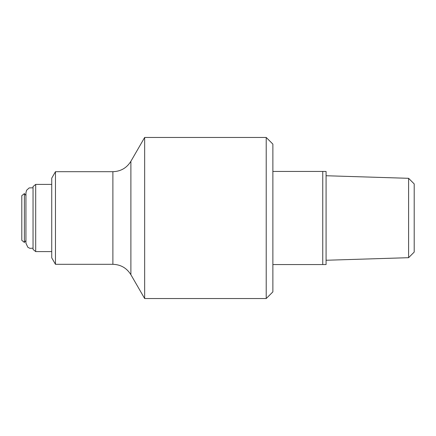 <?xml version="1.0" encoding="UTF-8"?>
<svg xmlns="http://www.w3.org/2000/svg" width="436" height="436" viewBox="0 0 436 436"><rect width="100%" height="100%" fill="white"/><g stroke="black" fill="none" stroke-linecap="round" stroke-linejoin="round"><path stroke-width="0.65" d="M408.597 257.687L408.597 178.313L414.2 183.916L414.2 252.084L408.597 257.687L326.079 260.259M272.871 264.554L326.079 264.554L326.079 171.446L272.871 171.446M322.749 171.446L322.749 264.554M21.8 218L21.8 195.66L24.383 193.568L24.383 242.432L21.8 240.34L21.8 218M272.871 291.891L272.871 144.109L266.216 137.46L266.216 298.54L272.871 291.891M55.47 171.691L55.47 264.309L51.731 257.823L51.731 178.177L55.47 171.691L112.886 171.691L112.886 264.309C120.739 264.565 126.74 268.031 130.887 274.696L130.887 161.304L144.654 137.46L144.654 298.54L266.216 298.54M51.731 251.588L35.692 251.588L35.692 184.412L51.731 184.412M35.692 251.588L33.043 249.441L33.043 186.559L35.692 184.412M408.597 178.313L326.079 175.741M33.043 187.796L29.19 187.911L26.58 190.276L25.937 192.81L25.937 195.486L24.383 193.568M33.043 248.204L29.888 248.329L27.844 247.272L25.937 243.19L25.937 240.514L24.383 242.432M25.937 192.81L25.937 243.19M144.654 137.46L266.216 137.46M130.887 274.696L144.654 298.54M112.886 171.691C120.739 171.435 126.74 167.969 130.887 161.304M55.47 264.309L112.886 264.309"/></g></svg>
